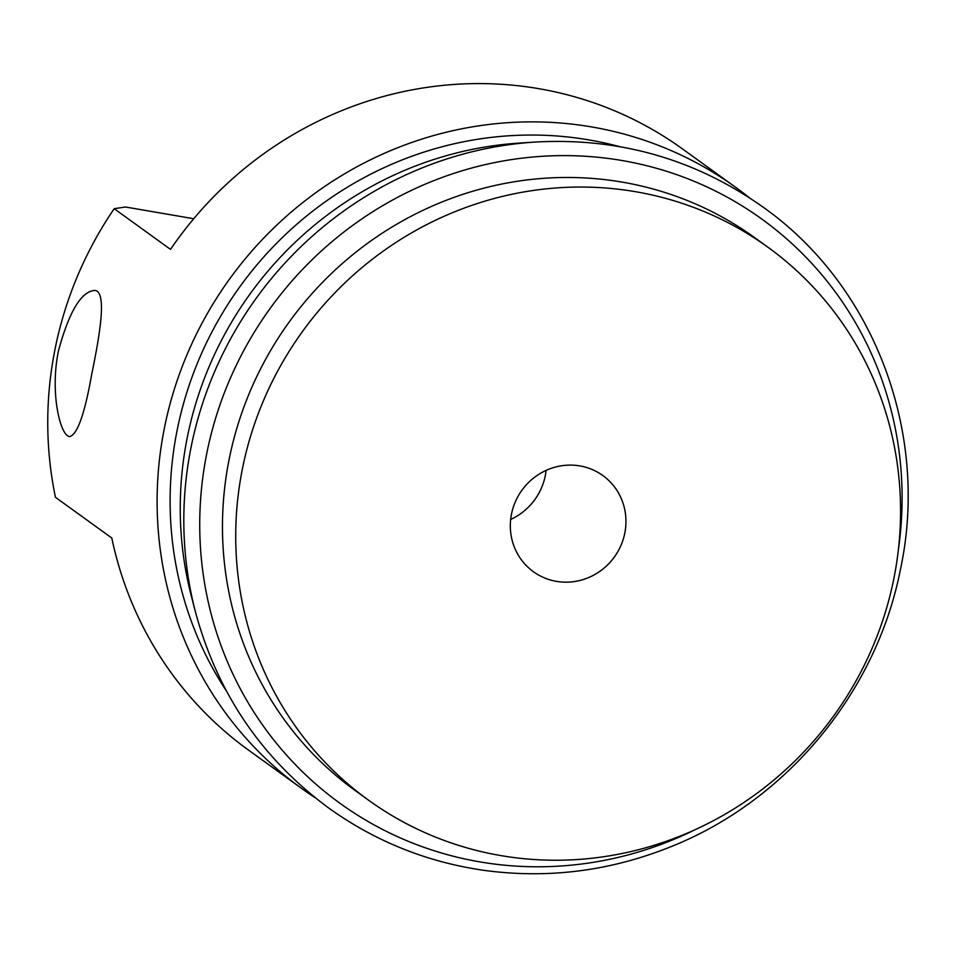 <?xml version="1.0" encoding="UTF-8"?>
<svg xmlns="http://www.w3.org/2000/svg" width="955" height="955" viewBox="0 0 955 955"><rect width="100%" height="100%" fill="white"/><g stroke="black" fill="none" stroke-linecap="round" stroke-linejoin="round"><path stroke-width="1.43" d="M193.722 218.731L125.463 206.996L114.182 208.703L170.515 249.386A370.719 356.358 125.8 0 1 682.479 148.92L735.505 187.216A370.719 356.358 125.8 0 0 164.63 426.909A370.719 356.358 125.8 0 0 301.386 788.269A370.719 356.358 125.8 0 0 315.317 797.819M58.601 350.33C69.261 311.342 81.318 291.371 94.772 290.427C106.96 291.359 100.359 332.4 91.728 374.253C84.744 413.873 77.379 434.644 69.643 436.578C60.261 436.184 49.6 392.016 58.601 350.33M748.947 197.434A370.719 356.358 125.8 0 0 735.505 187.216M114.182 208.703A370.719 356.358 125.8 0 0 55.283 347.93A370.719 356.358 125.8 0 0 55.462 497.316L111.795 537.999A370.719 356.358 125.8 0 0 248.36 749.985L301.386 788.269M368.451 800.123L355.188 790.549A341.066 327.851 -54.2 0 1 289.114 322.11A341.066 327.851 -54.2 0 1 754.581 237.58L767.832 247.154A341.066 327.851 125.8 0 0 302.365 331.683A341.066 327.851 125.8 0 0 368.451 800.123A341.066 327.851 125.8 0 0 893.653 579.601A341.066 327.851 125.8 0 0 767.832 247.154M624.749 533.368A59.317 57.014 125.8 0 0 602.868 475.554A59.317 57.014 125.8 0 0 521.919 490.249A59.317 57.014 125.8 0 0 533.415 571.723A59.317 57.014 125.8 0 0 624.749 533.368M510.674 519.436A59.317 57.014 125.8 0 0 545.233 475.936A59.317 57.014 125.8 0 0 546.093 470.397M619.317 146.569A357.373 343.525 125.8 0 0 239.956 286.607A357.373 343.525 125.8 0 0 226.275 690.752M519.066 143.107A357.373 343.525 125.8 0 0 191.478 596.672L195.465 612A370.254 355.917 125.8 0 1 534.86 142.068L519.066 143.107M898.428 549.28A360.31 346.343 125.8 0 0 611.94 158.948A360.31 346.343 125.8 0 0 207.044 452.073A360.31 346.343 125.8 0 0 331.66 797.091A360.31 346.343 125.8 0 0 696.314 829.131M534.86 142.068C618.995 137.341 695.013 158.996 762.926 207.02C874.004 285.294 929.812 432.89 900.446 569.431C876.583 691.635 787.29 799.932 672.189 846.19C611.212 870.948 548.648 879.018 484.507 870.423C427.327 862.281 375.422 841.498 328.807 808.085C261.873 758.7 217.418 693.342 195.465 612"/></g></svg>
